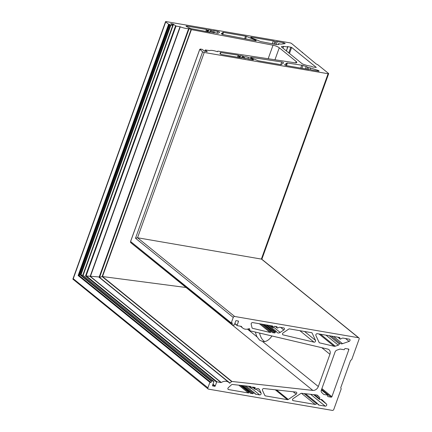<?xml version="1.0" encoding="UTF-8"?>
<svg xmlns="http://www.w3.org/2000/svg" width="432" height="432" viewBox="0 0 432 432"><rect width="100%" height="100%" fill="white"/><g stroke="black" fill="none" stroke-linecap="round" stroke-linejoin="round"><path stroke-width="0.65" d="M255.463 332.089A18.689 10.508 -80.3 0 0 257.116 336.938L259.583 340.151L262.856 341.588A18.689 10.508 -80.3 0 0 271.949 335.972M262.629 341.555L318.319 386.537L329.929 354.283A4.984 3.931 129 0 0 329.006 349.715A4.984 3.931 129 0 0 327.715 349.088L250.166 330.847A0.373 0.297 -51 0 1 249.988 330.664L249.534 328.774A0.373 0.297 129 0 0 249.156 328.612A8.1 6.383 -51 0 1 245.198 329.157A8.1 6.383 -51 0 1 242.752 328.072A8.1 6.383 -51 0 1 241.445 326.473A0.373 0.297 129 0 0 241.272 326.349L237.292 325.669A0.373 0.297 -51 0 1 237.109 325.274L238.496 321.413A0.373 0.297 129 0 0 238.318 321.019L236.185 320.657A0.373 0.297 129 0 0 235.759 320.944L234.365 324.805A0.373 0.297 -51 0 1 233.939 325.091L232.114 324.778A0.373 0.297 -51 0 1 231.93 324.383L232.308 322.974L231.266 322.947L233.248 317.439A1.247 0.983 -51 0 1 234.668 316.478L358.522 337.738A1.247 0.983 -51 0 1 359.132 339.05L351.713 359.656L350.784 360.283A0.621 0.491 129 0 0 350.487 360.661L340.805 387.553A0.621 0.491 129 0 0 340.81 387.979L341.21 388.832L333.79 409.439A1.247 0.983 -51 0 1 332.365 410.4L208.51 389.14A1.247 0.983 -51 0 1 207.905 387.828L209.887 382.32L211.027 382.45L211.453 381.267A0.373 0.297 -51 0 1 211.88 380.975L213.705 381.289A0.373 0.297 -51 0 1 213.889 381.683L212.501 385.544A0.373 0.297 129 0 0 212.679 385.938L214.812 386.3A0.373 0.297 129 0 0 215.239 386.014L216.632 382.153A0.373 0.297 -51 0 1 217.058 381.866L221.044 382.547A0.373 0.297 129 0 0 221.276 382.498A8.1 6.383 -51 0 1 228.852 382.428A8.1 6.383 -51 0 1 229.538 383.098A0.373 0.297 129 0 0 229.986 383.076L231.66 381.559A0.373 0.297 -51 0 1 231.946 381.456L312.838 390.409A4.984 3.931 129 0 0 318.319 386.537M264.724 341.545A18.689 10.508 99.7 0 1 263.725 340.864A18.689 10.508 99.7 0 1 259.578 333.061M255.296 389.394A0.621 0.491 129 0 0 255.755 389.264A3.116 2.457 -51 0 1 258.979 389.016A3.116 2.457 -51 0 1 259.535 389.74L261.09 393.093A1.247 0.983 -51 0 1 259.675 394.907L255.998 394.276A3.116 2.457 -51 0 1 255.058 393.86A3.116 2.457 -51 0 1 254.426 392.953A0.621 0.491 129 0 0 253.39 393.196A0.621 0.491 -51 0 1 252.666 393.703L250.436 393.32A0.621 0.491 -51 0 1 250.133 392.666L250.214 391.835L249.604 391.732L249.118 392.494A0.621 0.491 -51 0 1 248.405 392.974L228.544 389.561A1.247 0.983 -51 0 1 228.355 387.634L231.471 384.809A1.247 0.983 -51 0 1 232.427 384.464L250.711 386.489A0.621 0.491 -51 0 1 251.041 387.148L250.787 388.201L251.473 388.341L251.964 387.58A0.621 0.491 -51 0 1 252.677 387.099L254.907 387.482A0.621 0.491 -51 0 1 255.209 388.136L254.993 388.741A0.621 0.491 129 0 0 255.296 389.394M214.132 32.292L214.618 32.443A3.116 0.772 19.8 0 0 218.43 33.151L219.505 32.362A1.247 0.308 19.8 0 0 219.537 32.319A1.247 0.308 19.8 0 0 218.997 31.828A1.247 0.308 19.8 0 0 217.771 31.412L214.094 30.78A3.116 0.772 19.8 0 0 212.684 30.872L210.762 30.213L208.532 29.83L208.24 29.857L208.651 30.272L207.927 30.181L206.501 29.479L186.64 26.071A1.247 0.308 19.8 0 0 186.062 26.131A1.247 0.308 19.8 0 0 186.743 26.687L190.382 28.372A1.247 0.308 19.8 0 0 191.414 28.706L209.871 32.227L210.19 32.206L209.758 31.666L214.024 32.854L214.315 32.827L213.84 32.319L214.132 32.292M314.096 342.182A1.247 0.983 -51 0 1 314.048 342.171L283.133 334.903A1.247 0.983 -51 0 1 283.165 332.851L288.695 329.119A1.247 0.983 -51 0 1 289.532 328.909L311.575 332.694A1.247 0.983 -51 0 1 312.169 333.148L315.511 340.367A1.247 0.983 -51 0 1 314.096 342.182M281.794 61.981A1.247 0.308 19.8 0 0 281.745 61.97L251.132 57.337A1.247 0.308 19.8 0 0 250.609 57.407A1.247 0.308 19.8 0 0 251.483 58.045L257.737 60.593A1.247 0.308 19.8 0 0 258.633 60.858L280.67 64.643A1.247 0.308 19.8 0 0 281.216 64.627L283.527 62.926A1.247 0.308 19.8 0 0 283.565 62.883A1.247 0.308 19.8 0 0 283.019 62.397A1.247 0.308 19.8 0 0 281.794 61.981M319.766 399.551A0.621 0.491 129 0 0 320.004 399.535A3.116 2.457 -51 0 1 322.142 399.859A3.116 2.457 -51 0 1 322.272 399.978L326.511 404.109A1.247 0.983 -51 0 1 325.264 406.166L319.156 405.119A3.116 2.457 -51 0 1 318.217 404.703A3.116 2.457 -51 0 1 317.531 403.612A0.621 0.491 129 0 0 316.543 403.688A1.247 0.983 -51 0 1 315.209 404.444L293.198 400.664A1.247 0.983 -51 0 1 293.177 398.601L300.721 393.509A1.247 0.983 -51 0 1 301.504 393.293L316.624 394.967A2.489 1.966 -51 0 1 317.482 395.318A2.489 1.966 -51 0 1 317.59 395.41L319.534 397.31A1.247 0.983 -51 0 1 319.545 398.731A0.621 0.491 129 0 0 319.766 399.551M278.737 43.67L278.986 43.729A3.116 0.772 19.8 0 0 281.248 44.102L284.958 43.664A1.247 0.308 19.8 0 0 285.131 43.578A1.247 0.308 19.8 0 0 284.585 43.092A1.247 0.308 19.8 0 0 283.36 42.676L277.252 41.623A3.116 0.772 19.8 0 0 275.816 41.764L274.79 41.51A1.247 0.308 19.8 0 0 273.305 40.948L251.294 37.168A1.247 0.308 19.8 0 0 250.717 37.228A1.247 0.308 19.8 0 0 251.591 37.87L260.123 41.348A1.247 0.308 19.8 0 0 260.96 41.602L276.221 44.512A2.489 0.621 19.8 0 0 277.144 44.582L278.851 44.383A1.247 0.308 19.8 0 0 279.018 44.296A1.247 0.308 19.8 0 0 278.64 43.897L278.737 43.67M340.324 339.098A0.621 0.491 129 0 0 340.816 338.936A3.116 2.457 -51 0 1 343.273 338.137L349.38 339.185A1.247 0.983 -51 0 1 349.088 341.404L342.538 343.683A3.116 2.457 -51 0 1 341.231 343.813A3.116 2.457 -51 0 1 340.292 343.391A3.116 2.457 -51 0 1 340.232 343.343A0.621 0.491 129 0 0 339.282 343.904A1.247 0.983 -51 0 1 338.31 345.157L335.302 346.205A2.489 1.966 -51 0 1 334.255 346.307A2.489 1.966 -51 0 1 334.152 346.286L319.658 342.878A1.247 0.983 -51 0 1 319.113 342.43L315.9 335.497A1.247 0.983 -51 0 1 317.315 333.677L339.325 337.457A1.247 0.983 -51 0 1 339.989 338.553A0.621 0.491 129 0 0 340.324 339.098M309.398 67.673A3.116 0.772 19.8 0 0 308.448 67.603L307.384 67.192A1.247 0.308 19.8 0 0 306.191 66.539L302.945 65.491A2.489 0.621 19.8 0 0 301.849 65.216A2.489 0.621 19.8 0 0 301.747 65.194L287.393 63.023A1.247 0.308 19.8 0 0 286.902 63.05L284.677 64.681A1.247 0.308 19.8 0 0 284.645 64.724A1.247 0.308 19.8 0 0 285.19 65.21A1.247 0.308 19.8 0 0 286.416 65.626L308.426 69.406A1.247 0.308 19.8 0 0 309.004 69.347A1.247 0.308 19.8 0 0 308.939 69.185L309.722 69.244A3.116 0.772 19.8 0 0 312.374 70.087L318.481 71.134A1.247 0.308 19.8 0 0 319.059 71.075A1.247 0.308 19.8 0 0 317.833 70.308L310.759 68.018A3.116 0.772 19.8 0 0 309.398 67.673M270.184 332.473A0.621 0.491 -51 0 1 270.162 332.467L252.628 328.342A1.247 0.983 -51 0 1 252.023 327.726L251.181 324.221A1.247 0.983 -51 0 1 252.655 322.58L272.522 325.987A0.621 0.491 -51 0 1 272.824 326.646L272.662 327.44L273.348 327.58L273.839 326.819A0.621 0.491 -51 0 1 274.552 326.338L276.782 326.722A0.621 0.491 -51 0 1 277.074 327.402A0.621 0.491 129 0 0 277.825 327.953A3.116 2.457 -51 0 1 280.114 327.294L283.786 327.926A1.247 0.983 -51 0 1 283.808 329.983L280.163 332.446A3.116 2.457 -51 0 1 278.068 332.969A3.116 2.457 -51 0 1 277.128 332.548A3.116 2.457 -51 0 1 276.496 331.646A0.621 0.491 129 0 0 275.47 331.857L275.254 332.462A0.621 0.491 -51 0 1 274.541 332.942L272.311 332.559A0.621 0.491 -51 0 1 272.009 331.906L272.165 331.106L271.48 330.971L270.896 331.992A0.621 0.491 -51 0 1 270.184 332.473M246.272 58.336L246.764 58.487A3.116 0.772 19.8 0 0 249.21 59.243L252.887 59.875A1.247 0.308 19.8 0 0 253.465 59.81A1.247 0.308 19.8 0 0 252.59 59.173L248.465 57.494A3.116 0.772 19.8 0 0 246.235 56.83A3.116 0.772 19.8 0 0 244.825 56.921L242.622 56.025L240.386 55.642L240.1 55.674L240.505 56.09L239.782 55.998L238.221 55.183L220.838 52.553A1.247 0.308 19.8 0 0 220.309 52.623L219.991 53.627A1.247 0.308 19.8 0 0 220.536 54.113A1.247 0.308 19.8 0 0 221.756 54.529L241.618 57.937L241.909 57.91L241.499 57.494L242.222 57.586L245.884 58.671L246.272 58.336M199.94 49.442L202.624 51.813A1.247 0.308 19.8 0 0 204.233 52.472L328.088 73.732A1.247 0.308 19.8 0 0 328.666 73.672A1.247 0.308 19.8 0 0 328.509 73.424L317.704 64.67L316.294 64.044L291.605 43.519A1.247 0.308 19.8 0 0 289.996 42.86L166.142 21.6A1.247 0.308 19.8 0 0 165.564 21.659A1.247 0.308 19.8 0 0 165.721 21.908L168.61 24.246L170.861 25.169L172.865 25.461L170.743 23.674L173.048 24.019L176.04 26.055L180.274 26.811A8.1 2.014 19.8 0 0 188.66 28.507L191.387 29.624L273.04 45.198A4.984 1.237 -160.2 0 1 279.266 47.785L296.179 61.49A4.984 1.237 -160.2 0 1 296.806 62.478A4.984 1.237 -160.2 0 1 294.705 62.753L217.922 51.127L217.226 51.656A8.1 2.014 19.8 0 0 213.079 50.56A8.1 2.014 19.8 0 0 209.644 50.614L205.33 49.95L207.274 51.759L204.66 51.197L202.154 49.356L200.324 49.043L200.853 49.691L199.94 49.442M296.141 394.168A1.247 0.983 129 0 0 296.071 392.099L263.822 388.53A1.247 0.983 129 0 0 262.462 390.355L264.816 395.437A1.247 0.983 129 0 0 265.415 395.896L287.458 399.676A1.247 0.983 129 0 0 288.295 399.465L296.141 394.168L293.198 391.781M246.445 36.45L255.323 40.068A1.247 0.308 -160.2 0 1 256.198 40.705A1.247 0.308 -160.2 0 1 255.566 40.759L223.02 34.549A1.247 0.308 -160.2 0 1 221.821 34.128A1.247 0.308 -160.2 0 1 221.303 33.658A1.247 0.308 -160.2 0 1 221.335 33.615L222.966 32.416A1.247 0.308 -160.2 0 1 223.511 32.4L245.554 36.185A1.247 0.308 -160.2 0 1 246.445 36.45L245.581 38.853M335.075 351.977A2.489 1.966 -51 0 1 336.874 350.158L340.027 349.056L344.18 349.742L344.666 348.98A0.621 0.491 -51 0 1 345.379 348.5L348.527 349.045A0.621 0.491 -51 0 1 348.829 349.699L331.906 396.7A0.621 0.491 -51 0 1 331.198 397.181L328.05 396.641A0.621 0.491 -51 0 1 327.748 395.987L327.904 395.188L323.708 394.427L321.656 392.429A2.489 1.966 -51 0 1 321.3 390.236L335.075 351.977M301.811 63.461A2.489 0.621 19.8 0 0 303.939 64.498L307.46 65.632L311.504 66.323L312.93 67.025L316.289 67.414L291.643 47.439L287.69 46.575L287.404 46.602L287.696 47.029L283.651 46.337L281.783 46.543A2.489 0.621 19.8 0 0 281.443 46.71A2.489 0.621 19.8 0 0 281.756 47.207L301.811 63.461M207.905 387.828L73.262 278.716L72.868 279.126L208.132 388.973M210.227 382.153L78.613 275.486L78.133 275.551L168.61 24.246M169.015 24.381L78.613 275.486L78.133 275.551L209.887 382.32M211.027 382.45L79.31 275.702L78.905 275.8M213.705 381.289L82.787 275.195L80.352 275.022L170.381 24.97M228.852 382.428L98.653 276.912L85.531 275.913L175.554 25.861M186.062 287.501L102.492 276.545L99.182 277.425M231.93 324.383L130.658 242.557M231.266 322.947L130.642 241.564M358.9 337.905L261.706 259.146L137.527 237.757L135.508 238.232L202.624 51.813M302.265 52.677L302.411 52.272M314.048 342.171L299.867 330.685M280.778 64.66L281.745 61.97M334.152 346.286L318.94 333.958M340.211 343.327L331.258 336.074L340.222 343.337M307.832 69.304L308.448 67.603M300.71 68.083L301.747 65.194M270.162 332.467L259.384 323.735M244.296 58.401L244.825 56.921M237.46 57.224L238.194 55.183M99.101 277.274L188.66 28.507M78.856 275.686L169.349 24.332M257.116 336.938L247.477 329.125M295.688 62.845L296.179 61.49M274.957 59.767L279.266 47.785M265.415 395.896L264.794 395.393M287.458 399.676L275.265 389.799M288.295 399.465L276.534 389.939M255.107 40.673L255.323 40.068M244.652 38.675L245.554 36.185M222.761 34.49L223.511 32.4M222.28 34.333L222.966 32.416M251.041 387.148L250.15 386.424M228.544 389.561L227.923 389.065M248.405 392.974L238.772 385.166M249.118 392.494L240.278 385.333M249.318 391.927L241.331 385.447M249.604 391.732L241.931 385.517M250.214 391.835L242.487 385.576M250.436 393.32L250.128 393.071M252.666 393.703L242.66 385.598M253.39 393.196L244.226 385.771M255.998 394.276L254.453 393.028M259.675 394.907L251.564 388.336M261.09 393.093L256.084 389.038M259.535 389.74L258.158 388.622M254.993 388.741L253.049 387.164M255.209 388.136L254.27 387.374M250.738 388.136L248.389 386.23M250.744 387.974L248.621 386.257M209.52 32.162L209.677 31.725M213.786 32.816L213.921 32.443M217.123 33.205L217.771 31.412M213.386 32.746L214.094 30.78M212.09 32.524L212.684 30.872M211.005 32.157L211.583 30.553M210.211 31.741L210.762 30.213M208.024 31.876L208.597 30.289M207.965 31.865L208.532 30.283M207.36 31.747L207.927 30.181M207.014 31.682L207.603 30.051M206.653 31.617L207.306 29.808M205.789 31.45L206.501 29.479M186.467 26.546L186.64 26.071M283.133 334.903L282.587 334.46M315.511 340.367L304.555 331.49M312.169 333.148L311.618 332.705M250.97 57.791L251.132 57.337M325.264 406.166L310.624 394.303M326.511 404.109L320.711 399.411M322.272 399.978L321.997 399.757M319.545 398.731L314.626 394.745M319.534 397.31L316.651 394.972M293.198 400.664L292.583 400.162M315.209 404.444L301.45 393.287M316.543 403.688L304.063 393.579M319.156 405.119L317.612 403.866M282.917 43.902L283.36 42.676M276.215 44.512L277.252 41.623M274.914 44.264L275.816 41.764M273.866 44.064L274.79 41.51M272.295 43.762L273.305 40.948M251.127 37.643L251.294 37.168M278.451 44.431L278.64 43.897M327.829 395.156L321.403 389.95M328.05 396.641L327.742 396.387M331.198 397.181L321.597 389.405M331.906 396.7L321.894 388.584M348.829 349.699L347.884 348.932M289.478 53.465L291.643 47.439M288.76 52.888L290.839 47.115M286.351 50.933L287.755 47.034M286.303 50.895L287.696 47.029M282.976 48.2L283.651 46.337M282.911 48.146L283.57 46.332M281.594 47.061L281.783 46.543M349.088 341.404L345.535 338.526M339.989 338.553L338.456 337.311M319.658 342.878L319.113 342.436M335.302 346.205L320.528 334.233M338.31 345.157L325.982 335.167M339.282 343.904L329.179 335.718M342.538 343.683L333.655 336.485M317.59 70.983L317.833 70.308M310.241 69.466L310.759 68.018M306.693 69.109L307.384 67.192M305.348 68.877L306.191 66.539M301.936 68.294L302.945 65.491M286.454 65.637L287.393 63.023M286.011 65.534L286.902 63.05M270.896 331.992L261.068 324.022M271.199 331.16L262.742 324.308M271.48 330.971L263.401 324.427M272.09 331.074L264.011 324.529M272.311 332.559L272.003 332.311M274.541 332.942L264.2 324.562M275.254 332.462L265.858 324.848M275.47 331.857L267.073 325.053M280.163 332.446L273.699 327.208M283.808 329.983L280.589 327.375M277.074 327.402L276.086 326.603M272.619 327.375L270.475 325.636M272.619 327.213L270.729 325.685M272.824 326.646L271.879 325.879M252.628 328.342L252.088 327.899M220.32 53.995L220.838 52.553M241.402 57.904L241.531 57.542M252.369 59.783L252.59 59.173M247.946 58.93L248.465 57.494M243.189 58.147L243.74 56.614M242.849 57.964L243.427 56.354M242.071 57.559L242.622 56.025M239.895 57.645L240.451 56.106M239.841 57.634L240.392 56.101M239.231 57.526L239.782 55.998M238.88 57.467L239.458 55.863M238.356 57.38L239.026 55.512M211.453 381.267L80.352 275.022M211.88 380.975L80.962 274.882L170.861 25.169M214.812 386.3L212.809 384.68M215.239 386.014L212.987 384.188M216.632 382.153L85.531 275.913M217.058 381.866L86.135 275.767L176.04 26.055M221.044 382.547L90.121 276.453L180.025 26.741M221.276 382.498L90.407 276.437L180.274 26.811M229.986 383.076L99.56 277.382L189.119 28.62M231.66 381.559L102.13 276.588L191.079 29.527M231.946 381.456L102.492 276.545L191.387 29.624M312.838 390.409L185.868 287.339M329.929 354.283L321.802 347.695M249.988 330.664L247.963 329.022M237.109 325.274L234.857 323.449M238.496 321.413L237.929 320.954M232.357 323.201L232.07 322.974M233.248 317.439L135.508 238.232M234.668 316.478L137.527 237.757L204.233 52.472M358.522 337.738L261.382 259.016L328.088 73.732M130.642 241.402L199.735 49.475M130.653 242.309L130.853 241.763M200.075 49.491L200.2 49.135M204.908 51.327L205.378 50.026M217.561 51.71L217.766 51.149L217.561 51.71M268.169 58.736L273.04 45.198M83.101 275.405L173.534 24.219M172.616 25.229L173.048 24.019M82.787 275.195L172.687 25.483M79.31 275.702L169.76 24.467M73.262 278.716L165.721 21.908M250.29 391.873L242.53 385.582M254.297 392.769L245.889 385.954M255.112 389.313L252.412 387.126M250.787 388.201L248.351 386.224M209.471 32.152L209.644 31.676M213.673 32.794L213.84 32.319M208.067 31.887L208.651 30.272M319.577 399.465L313.616 394.632M317.39 403.396L305.467 393.73M278.176 44.464L278.451 43.697M327.904 395.188L321.408 389.929M286.389 50.965L287.809 47.018M340.135 339.017L337.916 337.214M308.788 69.439L308.907 69.104M272.165 331.106L264.055 324.535M276.372 331.463L268.834 325.355M277.182 328.001L275.281 326.462M272.662 327.44L270.432 325.631M241.358 57.893L241.499 57.494M245.873 58.671L245.981 58.369M239.944 57.65L240.505 56.09M210.244 382.163L78.602 275.481M213.818 381.343L82.885 275.233M250.069 330.799L247.898 329.038M242.752 328.072L240.462 326.214M237.179 325.615L234.776 323.671M232 324.729L130.561 242.519M231.309 323.174L130.577 241.542M261.851 259.259L328.666 73.672M130.561 241.483L199.708 49.426M130.534 242.433L130.793 241.715M200.005 49.469L200.151 49.064M204.844 51.3L205.33 49.95M82.928 275.265L172.865 25.461M72.868 279.126L165.564 21.659"/></g></svg>
